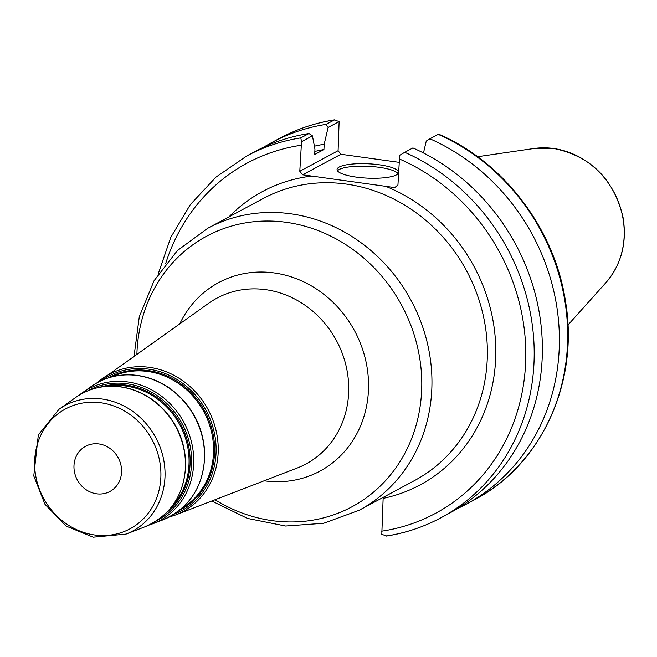 <?xml version="1.0" encoding="UTF-8"?>
<svg xmlns="http://www.w3.org/2000/svg" width="657" height="657" viewBox="0 0 657 657"><rect width="100%" height="100%" fill="white"/><g stroke="black" fill="none" stroke-linecap="round" stroke-linejoin="round"><path stroke-width="0.99" d="M121.553 472.178A25.664 23.25 -118.2 0 0 110.064 448.485A25.664 23.25 -118.2 0 0 85.64 446.259A25.664 23.25 -118.2 0 0 73.986 465.575A25.664 23.25 -118.2 0 0 85.467 489.268A25.664 23.25 -118.2 0 0 109.9 491.493A25.664 23.25 -118.2 0 0 121.553 472.178M383.179 497.382L381.799 534.371L386.645 535.972A205.304 185.997 -118.2 0 0 440.781 517.847A205.304 185.997 -118.2 0 0 533.172 332.491A205.304 185.997 -118.2 0 0 404.737 152.309L399.678 155.323L397.945 184.88L394.8 187.598L302.639 174.811L340.942 154.264L338.092 150.708L299.797 171.255L302.639 174.811M299.797 171.255L301.53 141.707L300.807 137.888A205.304 185.997 -118.2 0 0 246.679 156.013L215.939 177.144L190.308 204.631L170.795 237.358L158.173 274.026M301.53 141.707L312.445 135.851L308.987 133.502A205.304 185.997 -118.2 0 0 254.85 151.627L246.679 156.013M312.445 135.851L314.949 149.188L314.695 154.494L323.934 149.541L324.188 144.228L328.114 127.442L339.127 121.529L338.092 150.708M531.948 282.707L533.533 287.873M457.338 508.658A205.304 185.997 -118.2 0 0 465.977 504.338A205.304 185.997 -118.2 0 0 558.368 318.982A205.304 185.997 -118.2 0 0 429.933 138.799L438.211 134.357A205.304 185.997 61.8 0 1 566.646 314.539A205.304 185.997 61.8 0 1 474.255 499.895L465.977 504.338M423.478 152.966L426.262 141.066L429.933 138.799M340.942 154.264L399.004 162.328M328.114 127.442L326.003 124.378L334.684 119.812C315.393 122.843 297.21 128.928 280.153 138.052A205.304 185.997 61.8 0 1 334.282 119.935L339.127 121.529M326.003 124.378A205.304 185.997 -118.2 0 0 271.867 142.495A205.304 185.997 -118.2 0 0 263.49 147.308M474.255 499.895C541.565 465.033 579.474 381.906 565.422 300.931C554.492 228.776 503.935 162.205 438.662 134.151L438.211 134.357M308.987 133.502L300.807 137.888M404.737 152.309L412.916 147.924A205.304 185.997 -118.2 0 1 541.352 328.106A205.304 185.997 -118.2 0 1 448.961 513.462L440.781 517.847C423.716 526.98 405.541 533.065 386.25 536.096M398.043 173.645A30.797 7.186 2.7 0 0 379.188 167.313A30.797 7.186 2.7 0 0 337.468 170.787M398.512 172.807A30.797 7.186 -177.3 0 1 356.332 177.127A30.797 7.186 -177.3 0 1 337.057 169.514A30.797 7.186 -177.3 0 1 379.311 164.8A30.797 7.186 -177.3 0 1 398.553 172.011M323.934 149.541A182.03 164.907 -118.2 0 0 314.843 151.439M324.188 144.228A187.261 169.646 -118.2 0 0 314.383 146.199M207.817 228.225L263.252 198.488A160.045 144.992 61.8 0 1 466.667 270.98A160.045 144.992 61.8 0 1 414.559 480.546L359.133 510.284A160.045 144.992 -118.2 0 0 431.78 389.831A160.045 144.992 -118.2 0 0 290.805 213.804A160.045 144.992 -118.2 0 0 207.817 228.225L177.39 250.58L154.034 280.777L139.284 316.756L134.061 356.119M136.894 354.115A153.574 139.128 61.8 0 1 136.985 351.75A153.574 139.128 61.8 0 1 286.329 222.329A153.574 139.128 61.8 0 1 421.613 391.243A153.574 139.128 61.8 0 1 215.02 499.747M264.139 480.784A107.017 96.949 -118.2 0 0 368.437 390.636A107.017 96.949 -118.2 0 0 274.166 272.934A107.017 96.949 -118.2 0 0 179.862 323.679M208.778 303.197A94.115 85.262 61.8 0 1 265.724 289.671A94.115 85.262 61.8 0 1 348.629 393.19A94.115 85.262 61.8 0 1 297.202 468.022L175.583 514.973A77.904 70.57 -118.2 0 0 218.157 453.034A77.904 70.57 -118.2 0 0 149.533 367.353A77.904 70.57 -118.2 0 0 102.402 378.547A77.904 70.57 -118.2 0 0 96.99 382.834L208.778 303.197M160.842 477.631A68.065 61.659 61.8 0 1 94.649 534.987A68.065 61.659 61.8 0 1 34.698 460.122A68.065 61.659 61.8 0 1 100.891 402.766A68.065 61.659 61.8 0 1 160.842 477.631M102.18 399.021A71.293 64.583 -118.2 0 0 59.04 409.262L38.336 434.877L33.77 475.923L44.996 504.338L66.16 526.109L93.212 537.196L126.021 534.108A71.293 64.583 -118.2 0 0 164.973 477.434A71.293 64.583 -118.2 0 0 102.18 399.021M185.373 468.071A73.822 66.883 61.8 0 1 145.033 526.774C171.313 515.104 184.863 493.9 185.685 463.169C184.896 440.33 176.092 421.014 159.29 405.213C147.899 395.038 135.005 388.903 120.633 386.792C104.044 384.673 89.056 388.238 75.67 397.477A73.822 66.883 61.8 0 1 120.346 386.874A73.822 66.883 61.8 0 1 185.373 468.071M166.697 512.517A72.114 65.33 -118.2 0 0 190.045 464.499A72.114 65.33 -118.2 0 0 126.522 385.174A72.114 65.33 -118.2 0 0 99.527 387.31M107.255 386.308A71.408 64.698 61.8 0 1 126.087 386.078A71.408 64.698 61.8 0 1 188.986 464.622A71.408 64.698 61.8 0 1 171.805 506.637M88.334 390.595A73.444 66.538 61.8 0 1 126.834 383.745A73.444 66.538 61.8 0 1 191.532 464.532A73.444 66.538 61.8 0 1 157.77 520.032M111.953 376.855A74.455 67.457 61.8 0 1 147.907 371.492A74.455 67.457 61.8 0 1 213.492 453.379A74.455 67.457 61.8 0 1 182.285 507.951M179.484 510.317A75.161 68.09 -118.2 0 0 214.552 453.256A75.161 68.09 -118.2 0 0 148.351 370.589A75.161 68.09 -118.2 0 0 108.438 377.874M102.328 380.181A76.491 69.297 61.8 0 1 148.663 369.16A76.491 69.297 61.8 0 1 216.038 453.289A76.491 69.297 61.8 0 1 174.187 514.127M148.819 525.157L152.744 523.793A74.857 67.811 -118.2 0 0 193.651 464.277A74.857 67.811 -118.2 0 0 127.713 381.947A74.857 67.811 -118.2 0 0 82.421 392.697A74.857 67.811 -118.2 0 0 79.119 395.21L91.216 386.472A76.196 69.026 61.8 0 1 137.313 375.525A76.196 69.026 61.8 0 1 204.434 459.333A76.196 69.026 61.8 0 1 162.796 519.909C189.914 507.877 203.9 485.991 204.754 454.274C203.933 430.705 194.85 410.765 177.505 394.455C165.745 383.959 152.44 377.619 137.6 375.443C120.486 373.258 105.021 376.929 91.216 386.472M383.162 498.367A166.508 150.847 -118.2 0 0 495.797 353.014A166.508 150.847 -118.2 0 0 385.692 186.333M311.755 176.076A166.508 150.847 -118.2 0 0 228.973 216.876M165.679 263.588A198.841 180.141 61.8 0 1 301.021 145.263M399.169 158.879A198.841 180.141 61.8 0 1 525.575 363.797A198.841 180.141 61.8 0 1 381.61 531.193M624.15 236.66A80.162 72.623 61.8 0 1 605.836 282.748C621.514 264.328 627.221 242.4 622.967 216.974C613.572 178.827 590.512 156.005 553.785 148.482L533.837 148.523A80.162 72.623 61.8 0 1 553.539 148.49A80.162 72.623 61.8 0 1 624.15 236.66M211.784 501.004L247.467 518.414L285.598 526.027L323.671 523.276L359.133 510.284M126.021 534.108L145.033 526.774M59.04 409.262L75.67 397.477M152.744 523.793L162.796 519.909M169.013 517.116L175.583 514.973M280.153 138.052L271.867 142.495M533.837 148.523L477.606 156.711M605.836 282.748L567.919 325.067"/></g></svg>
